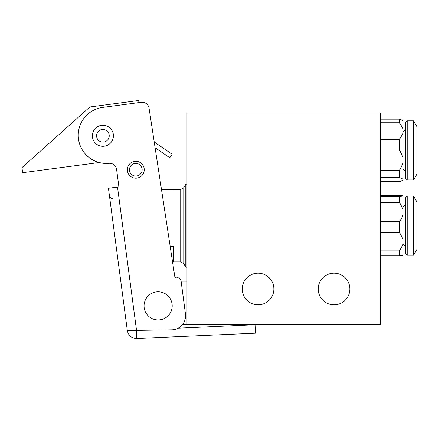 <?xml version="1.0" encoding="UTF-8"?>
<svg xmlns="http://www.w3.org/2000/svg" width="439" height="439" viewBox="0 0 439 439"><rect width="100%" height="100%" fill="white"/><g stroke="black" fill="none" stroke-linecap="round" stroke-linejoin="round"><path stroke-width="0.66" d="M142.132 169.734A6.333 6.333 0 0 0 135.799 163.401A6.333 6.333 0 0 0 129.467 169.734A6.333 6.333 0 0 0 135.799 176.066A6.333 6.333 0 0 0 142.132 169.734M127.354 169.734A8.445 8.445 0 0 0 135.799 178.179A8.445 8.445 0 0 0 144.239 169.734A8.445 8.445 0 0 0 135.799 161.294A8.445 8.445 0 0 0 127.354 169.734M92.585 137.835A10.52 10.52 0 0 0 104.965 146.088A10.52 10.52 0 0 0 113.213 133.708A10.52 10.52 0 0 0 100.833 125.461A10.52 10.52 0 0 0 92.585 137.835M109.108 134.532A6.333 6.333 0 0 0 101.656 129.565A6.333 6.333 0 0 0 96.69 137.017A6.333 6.333 0 0 0 104.142 141.984A6.333 6.333 0 0 0 109.108 134.532M127.414 330.545L171.638 329.87A14.07 14.07 0 0 0 185.456 313.945L181.06 280.845A3.517 3.517 0 0 0 177.109 277.816L176.385 277.914A1.405 1.405 0 0 1 174.81 276.729L149.062 108.213A7.035 7.035 0 0 0 141.182 102.303L138.954 102.6L138.675 100.504L89.852 106.984L21.95 167.605L22.625 172.686L99.209 162.523A28.145 28.145 0 0 0 108.971 163.335A7.035 7.035 0 0 1 116.593 169.416L118.909 186.882L108.444 188.271L127.321 330.562C128.44 335.643 131.596 338.288 136.798 338.496L136.43 330.216M380.465 181.62L399.523 181.62L402.98 180.209L402.98 120.489L399.523 119.161L399.523 122.761L380.465 122.761M402.98 179.013L399.523 177.597L380.465 177.597M399.523 177.597L399.523 170.53L402.98 163.308M380.465 170.53L399.523 170.53M402.98 157.189L399.523 149.968L380.465 149.968M399.523 149.968L399.523 139.3L402.98 133.489M380.465 139.3L399.523 139.3M380.465 119.161L399.523 119.161M402.98 128.572L399.523 122.761M402.98 120.489L402.98 180.209M402.98 131.623A4.928 4.928 0 0 0 405.79 127.173M402.305 180.638L402.98 180.297L402.98 169.163A4.928 4.928 0 0 1 405.79 173.614M402.98 167.292L402.98 172.214M402.98 120.577L402.98 121.773M407.2 179.946L413.533 179.946L417.05 173.849L417.05 126.931L413.533 120.84L407.2 120.84L405.79 122.245L405.79 178.536L407.2 179.946L407.2 120.84M413.533 179.946L413.533 120.84M402.98 255.229L402.98 195.832L399.523 195.487L380.465 195.487M380.465 196.474L399.523 196.474L402.98 196.129M402.98 209.118L399.523 202.319L380.465 202.319M399.523 202.319L399.523 196.474M402.98 255.52L399.523 255.866L380.465 255.866M399.523 255.866L399.523 250.872L402.98 244.419M380.465 250.872L399.523 250.872M402.98 238.959L399.523 232.505L380.465 232.505M399.523 232.505L399.523 221.668L402.305 216.948L402.98 214.869M380.465 221.668L399.523 221.668M405.79 248.897C405.713 246.872 404.774 245.39 402.98 244.446L402.98 206.906C404.774 205.968 405.713 204.481 405.79 202.461M402.98 206.934L402.98 210.725M413.533 255.229L417.05 249.138L417.05 202.22L413.533 196.129L407.2 196.129L407.2 255.229L413.533 255.229L413.533 196.129M407.2 255.229L405.79 253.824L405.79 197.534L407.2 196.129M149.062 108.213L154.221 141.962L172.132 154.248L169.745 157.727L155.093 147.68L161.481 189.489L173.603 189.489M171.654 302.021A14.07 14.07 0 0 1 161.991 319.422A14.07 14.07 0 0 1 144.59 309.758A14.07 14.07 0 0 1 154.254 292.358A14.07 14.07 0 0 1 171.654 302.021M113.075 198.675C111.089 198.62 109.871 197.605 109.421 195.624L116.725 250.669M141.182 102.303L102.682 107.412A28.145 28.145 0 0 0 78.488 139.015A28.145 28.145 0 0 0 108.971 163.335M258.033 273.173A15.831 15.831 0 0 0 242.202 289.005A15.831 15.831 0 0 0 258.033 304.836A15.831 15.831 0 0 0 273.865 289.005A15.831 15.831 0 0 0 258.033 273.173M334.024 273.173A15.831 15.831 0 0 0 318.193 289.005A15.831 15.831 0 0 0 334.024 304.836A15.831 15.831 0 0 0 349.856 289.005A15.831 15.831 0 0 0 334.024 273.173M173.603 189.445L180.72 189.445L183.765 187.683L185.796 184.166L185.796 267.192L186.97 267.192M170.162 246.317L173.603 246.317L173.603 261.913L180.72 261.913L183.765 263.674L185.796 267.192M173.603 261.869L172.538 261.869L174.81 276.729A1.405 1.405 0 0 0 176.385 277.914M380.465 324.185L380.465 113.103L186.97 113.103L186.97 324.185L380.465 324.185M182.805 324.185L186.97 324.185M181.06 280.845L181.208 281.964L186.97 281.964M116.593 169.416L118.909 186.882M136.798 338.496L255.602 333.185L255.224 324.75L178.163 328.196M183.765 187.683L183.765 263.674M180.72 189.445L180.72 261.913M136.507 330.21L117.509 187.069M185.796 184.166L186.97 184.166"/></g></svg>
